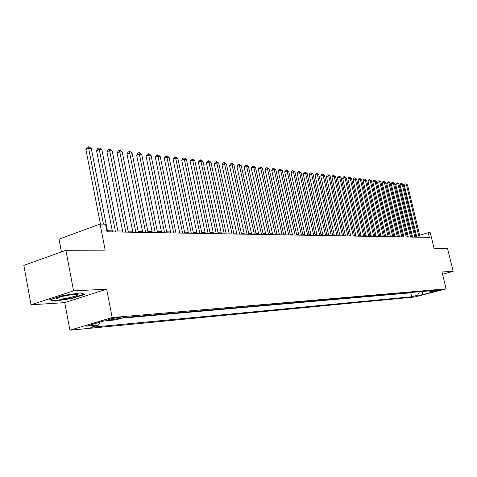 <?xml version="1.0" encoding="UTF-8"?>
<svg xmlns="http://www.w3.org/2000/svg" width="477" height="477" viewBox="0 0 477 477"><rect width="100%" height="100%" fill="white"/><g stroke="black" fill="none" stroke-linecap="round" stroke-linejoin="round"><path stroke-width="0.72" d="M440.76 289.682L434.958 291.119L440.76 289.682M69.916 330.209L414.632 297.016L446.108 288.847L112.161 317.533L69.916 330.209L64.747 302.627L106.663 289.175L73.565 290.875L31.041 304.797L64.747 302.627M31.041 304.797L23.85 265.385L65.898 250.318L105.167 250.139L100.087 224.053L59.035 239.168L61.438 251.916M442.555 274.215L453.15 271.371L447.569 248.553L434.124 248.612L430.278 232.764L428.245 232.71L419.647 235.244M73.565 290.875L65.898 250.318M100.087 224.053L105.542 224.196L107.027 231.798L429.378 237.385L428.245 232.71M109.477 319.948L111.868 319.733C116.96 318.994 119.739 318.278 120.21 317.581L116.674 317.795C111.546 318.535 108.75 319.256 108.291 319.96L109.477 319.948L109.346 319.274M429.246 290.892L430.653 291.823L436.723 290.243L123.871 317.491L115.804 319.888L103.879 320.955L86.564 326.137L98.59 325.016L90.803 327.335L411.675 296.766L417.613 295.215L419.486 291.745M430.653 291.823L435.113 291.423L422.157 294.792L417.613 295.215M121.546 318.183L410.739 292.824L412.545 292.347M106.663 289.175L112.161 317.533M453.15 271.371L442 271.944L446.108 288.847M412.402 236.413L411.508 236.395M408.109 236.33L407.179 236.312M403.751 236.252L402.779 236.234M399.315 236.169L398.307 236.151M394.807 236.085L393.758 236.067M390.228 236.002L389.131 235.978M385.571 235.912L384.426 235.888M380.831 235.823L379.638 235.805M376.013 235.733L374.773 235.71M371.106 235.644L369.818 235.62M366.115 235.549L364.774 235.525M361.041 235.453L359.646 235.429M355.872 235.358L354.423 235.334M350.613 235.262L349.104 235.233M345.259 235.161L343.69 235.131M339.803 235.06L338.175 235.03M334.246 234.958L332.558 234.928M328.593 234.851L326.84 234.821M322.828 234.744L321.009 234.714M316.955 234.636L315.064 234.601M310.968 234.523L309.007 234.487M304.863 234.41L302.829 234.374M298.644 234.296L296.533 234.255M292.3 234.177L290.111 234.135M285.83 234.058L283.559 234.016M279.23 233.933L276.875 233.891M272.492 233.808L270.054 233.766M265.623 233.682L263.089 233.635M258.606 233.551L255.982 233.503M251.445 233.414L248.72 233.366M244.129 233.283L241.302 233.229M236.658 233.14L233.73 233.086M229.026 232.997L225.985 232.943M221.227 232.854L218.072 232.794M213.255 232.704L209.987 232.645M205.098 232.555L201.711 232.49M196.762 232.4L193.251 232.335M188.236 232.239L184.593 232.174M179.513 232.078L175.733 232.007M170.587 231.911L166.664 231.84M161.447 231.744L157.374 231.667M152.085 231.566L147.864 231.488M142.504 231.387L138.121 231.309M132.678 231.208L128.128 231.124M122.613 231.017L117.891 230.934M112.292 230.826L107.391 230.737M416.54 236.157L415.747 236.389M99.866 322.154L98.59 325.016M410.739 292.824L411.675 296.766M422.157 294.792L422.795 291.459M54.795 301.136L72.212 298.429L84.876 294.351L80.243 292.884L62.421 295.609L49.644 299.789L54.795 301.136L54.694 300.582M72.14 298.036L72.212 298.429M103.443 224.142L88.627 148.252L91.316 148.556L107.599 231.81M100.432 224.059L85.89 149.414L88.627 148.252L88.245 146.791L89.318 146.916L91.316 148.556M85.89 149.414L87.148 147.256L88.245 146.791M74.806 294.309C68.33 294.577 55.272 297.881 56.769 298.858L59.965 299.127C67.716 298.763 82.187 294.673 76.928 294.315L74.806 294.309M84.214 294.142L72.009 298.077L55.129 300.695L50.55 299.49M61.962 296.509L72.265 294.536M115.5 231.947L99.27 149.474L101.893 149.772L118.099 231.989M112.5 231.894L96.545 150.619L99.27 149.474L98.87 148.031L99.92 148.15L101.893 149.772M96.545 150.619L97.785 148.49L98.87 148.031M125.803 232.12L109.65 150.666L112.208 150.959L128.337 232.168M122.822 232.072L106.943 151.793L109.65 150.666L109.239 149.235L110.265 149.355L112.208 150.959M106.943 151.793L108.154 149.689L109.239 149.235M135.85 232.299L119.781 151.829L122.273 152.115L138.324 232.341M132.886 232.245L117.086 152.944L119.781 151.829L119.351 150.416L120.353 150.535L122.273 152.115M117.086 152.944L118.278 150.863L119.351 150.416M145.658 232.466L129.666 152.962L132.099 153.242L148.073 232.508M142.706 232.418L126.983 154.059L129.666 152.962L129.225 151.567L130.203 151.68L132.099 153.242M126.983 154.059L128.152 152.008L129.225 151.567M155.228 232.633L139.314 154.071L141.693 154.345L157.583 232.675M152.294 232.579L136.643 155.156L139.314 154.071L138.867 152.688L139.815 152.801L141.693 154.345M136.643 155.156L137.799 153.123L138.867 152.688M164.565 232.794L148.735 155.156L151.06 155.419L166.867 232.836M161.649 232.746L146.081 156.223L148.735 155.156L148.275 153.785L149.206 153.892L151.06 155.419M146.081 156.223L147.214 154.214L148.275 153.785M173.688 232.955L157.941 156.212L160.206 156.474L175.935 232.991M170.79 232.901L155.299 157.267L157.941 156.212L157.47 154.858L158.376 154.965L160.206 156.474M155.299 157.267L156.414 155.281L157.47 154.858M182.602 233.11L166.932 157.243L169.15 157.499L184.796 233.146M179.716 233.056L164.309 158.286L166.932 157.243L166.455 155.907L167.344 156.009L169.15 157.499M164.309 158.286L165.406 156.325L166.455 155.907M191.307 233.259L175.721 158.257L177.891 158.501L193.453 233.295M188.439 233.211L173.109 159.282L175.721 158.257L175.232 156.927L176.102 157.028L177.891 158.501M173.109 159.282L174.188 157.338L175.232 156.927M199.815 233.408L184.313 159.24L186.429 159.485L201.914 233.444M196.965 233.354L181.719 160.254L184.313 159.24L183.818 157.929L184.665 158.03L186.429 159.485M181.719 160.254L182.78 158.334L183.818 157.929M208.133 233.551L192.714 160.206L194.789 160.445L210.184 233.587M205.301 233.503L190.132 161.208L192.714 160.206L192.213 158.907L193.042 159.002L194.789 160.445M190.132 161.208L191.182 159.306L192.213 158.907M216.266 233.688L200.93 161.148L202.958 161.381L218.269 233.724M213.452 233.641L198.366 162.138L200.93 161.148L200.418 159.867L201.228 159.956L202.958 161.381M198.366 162.138L199.392 160.26L200.418 159.867M224.22 233.831L208.968 162.073L210.953 162.299L226.181 233.861M221.423 233.778L206.416 163.051L208.968 162.073L208.449 160.803L209.248 160.892L210.953 162.299M206.416 163.051L207.429 161.19L208.449 160.803M232.001 233.963L216.838 162.979L218.776 163.2L233.921 233.998M229.222 233.915L214.298 163.945L216.838 162.979L216.314 161.715L217.089 161.804L218.776 163.2M214.298 163.945L215.294 162.102L216.314 161.715M239.621 234.094L224.536 163.861L226.432 164.082L241.499 234.129M236.854 234.046L222.008 164.815L224.536 163.861L224.005 162.615L224.762 162.699L226.432 164.082M222.008 164.815L222.997 162.997L224.005 162.615M247.074 234.225L232.072 164.726L233.933 164.941L248.911 234.255M244.319 234.177L229.562 165.668L232.072 164.726L231.536 163.492L232.281 163.575L233.933 164.941M229.562 165.668L230.534 163.867L231.536 163.492M254.372 234.35L239.454 165.579L241.273 165.787L256.173 234.38M251.635 234.302L236.956 166.509L239.454 165.579L238.911 164.35L239.639 164.434L241.273 165.787M236.956 166.509L237.91 164.72L238.911 164.35M261.515 234.475L246.681 166.407L248.463 166.61L263.28 234.505M258.796 234.428L244.2 167.326L246.681 166.407L246.132 165.191L246.847 165.275L248.463 166.61M244.2 167.326L245.142 165.561L246.132 165.191M268.515 234.595L253.764 167.218L255.511 167.421L270.244 234.624M265.814 234.547L251.296 168.131L253.764 167.218L253.209 166.014L255.511 167.421M251.296 168.131L252.226 166.378L253.209 166.014M275.372 234.714L260.698 168.017L262.41 168.214L277.065 234.744M272.683 234.666L258.248 168.918L260.698 168.017L260.144 166.825L262.41 168.214M258.248 168.918L259.16 167.183L260.144 166.825M282.086 234.833L267.502 168.798L269.177 168.989L283.749 234.863M279.415 234.785L265.057 169.687L267.502 168.798L266.941 167.618L269.177 168.989M265.057 169.687L265.963 167.97L266.941 167.618M288.674 234.946L274.162 169.562L275.807 169.752L290.296 234.976M286.015 234.899L271.741 170.444L274.162 169.562L273.601 168.393L275.807 169.752M271.741 170.444L272.629 168.745L273.601 168.393M295.126 235.06L280.697 170.313L282.312 170.498L296.718 235.083M292.484 235.012L278.288 171.183L280.697 170.313L280.13 169.156L282.312 170.498M278.288 171.183L279.164 169.502L280.13 169.156M301.452 235.167L287.106 171.052L288.692 171.231L303.014 235.197M298.829 235.119L284.709 171.911L287.106 171.052L286.534 169.901L288.692 171.231M284.709 171.911L285.58 170.241L286.534 169.901M307.659 235.274L293.391 171.774L294.947 171.953L309.191 235.298M305.047 235.227L291.006 172.626L293.391 171.774L292.818 170.635L294.947 171.953M291.006 172.626L291.864 170.975L292.818 170.635M313.741 235.382L299.556 172.483L301.082 172.656L315.243 235.405M311.147 235.334L297.189 173.324L299.556 172.483L298.978 171.35L301.082 172.656M297.189 173.324L298.036 171.69L298.978 171.35M319.715 235.483L305.608 173.175L307.105 173.348L321.188 235.507M317.133 235.441L303.253 174.01L305.608 173.175L305.03 172.054L307.105 173.348M303.253 174.01L304.087 172.388L305.03 172.054M325.57 235.584L311.541 173.861L313.007 174.027L327.019 235.608M323.007 235.543L309.197 174.683L311.541 173.861L310.962 172.746L313.007 174.027M309.197 174.683L310.026 173.073L310.962 172.746M331.318 235.686L317.372 174.528L318.809 174.695L332.737 235.71M328.772 235.638L315.041 175.345L317.372 174.528L316.788 173.425L318.809 174.695M315.041 175.345L315.852 173.753L316.788 173.425M336.959 235.781L323.09 175.184L324.503 175.345L338.354 235.805M334.425 235.739L320.771 175.989L323.09 175.184L322.5 174.093L324.503 175.345M320.771 175.989L321.576 174.415L322.5 174.093M342.498 235.876L328.707 175.828L330.096 175.989L343.869 235.9M339.982 235.835L326.405 176.627L328.707 175.828L328.116 174.749L330.096 175.989M326.405 176.627L327.198 175.065L328.116 174.749M347.936 235.972L334.222 176.466L335.587 176.621L349.283 235.996M345.431 235.93L331.932 177.253L334.222 176.466L333.632 175.387L335.587 176.621M331.932 177.253L332.713 175.703L333.632 175.387M353.278 236.067L339.636 177.086L340.977 177.241L354.596 236.085M350.786 236.02L337.358 177.867L339.636 177.086L339.046 176.019L340.977 177.241M337.358 177.867L338.133 176.335L339.046 176.019M358.519 236.157L344.96 177.7L346.272 177.849L359.819 236.181M356.045 236.115L342.695 178.47L344.96 177.7L344.364 176.639L346.272 177.849M342.695 178.47L343.458 176.949L344.364 176.639M363.677 236.246L350.184 178.297L351.477 178.446L364.947 236.264M361.214 236.204L347.936 179.066L350.184 178.297L349.593 177.247L351.477 178.446M347.936 179.066L348.693 177.557L349.593 177.247M368.739 236.336L355.323 178.887L356.593 179.036L369.991 236.353M366.288 236.288L353.081 179.65L355.323 178.887L354.727 177.849L356.593 179.036M353.081 179.65L353.833 178.154L354.727 177.849M373.712 236.419L360.373 179.471L361.62 179.614L374.94 236.443M371.279 236.377L358.144 180.223L360.373 179.471L359.771 178.434L361.62 179.614M358.144 180.223L358.883 178.738L359.771 178.434M378.601 236.503L365.334 180.038L366.563 180.181L379.811 236.526M376.18 236.461L363.122 180.783L365.334 180.038L364.738 179.012L366.563 180.181M363.122 180.783L363.85 179.31L364.738 179.012M383.407 236.586L370.212 180.598L371.422 180.735L384.593 236.61M380.998 236.544L368.011 181.338L370.212 180.598L369.615 179.585L371.422 180.735M368.011 181.338L368.733 179.877L369.615 179.585M388.129 236.67L375.011 181.153L376.198 181.284L389.298 236.687M385.738 236.628L372.817 181.88L375.011 181.153L374.409 180.139L376.198 181.284M372.817 181.88L373.533 180.431L374.409 180.139M392.774 236.747L379.728 181.689L380.89 181.826L393.924 236.771M390.395 236.705L377.546 182.417L379.728 181.689L379.126 180.694L380.89 181.826M377.546 182.417L378.255 180.98L379.126 180.694M397.341 236.83L384.367 182.226L385.511 182.357L398.468 236.848M394.974 236.789L382.196 182.941L384.367 182.226L383.764 181.23L385.511 182.357M382.196 182.941L382.9 181.516L383.764 181.23M401.831 236.908L388.928 182.751L390.055 182.882L402.946 236.926M399.482 236.866L386.775 183.46L388.928 182.751L388.326 181.761L390.055 182.882M386.775 183.46L387.467 182.047L388.326 181.761M406.249 236.986L393.418 183.263L394.527 183.395L407.346 237.003M403.912 236.944L391.277 183.967L393.418 183.263L392.815 182.286L394.527 183.395M391.277 183.967L391.957 182.566L392.815 182.286M410.596 237.057L397.83 183.77L398.927 183.895L411.675 237.075M408.276 237.015L395.701 184.468L397.83 183.77L397.228 182.798L398.927 183.895M395.701 184.468L396.381 183.079L397.228 182.798M414.877 237.135L402.177 184.271L403.256 184.396L415.932 237.152M412.563 237.093L400.06 184.963L402.177 184.271L401.574 183.305L403.256 184.396M400.06 184.963L400.728 183.585L401.574 183.305M419.08 237.206L406.458 184.76L407.513 184.885L420.124 237.224M416.785 237.164L404.347 185.452L406.458 184.76L405.849 183.806L407.513 184.885M404.347 185.452L405.009 184.08L405.849 183.806M111.66 318.654L111.868 319.733M58.027 297.791L56.769 298.858"/></g></svg>
